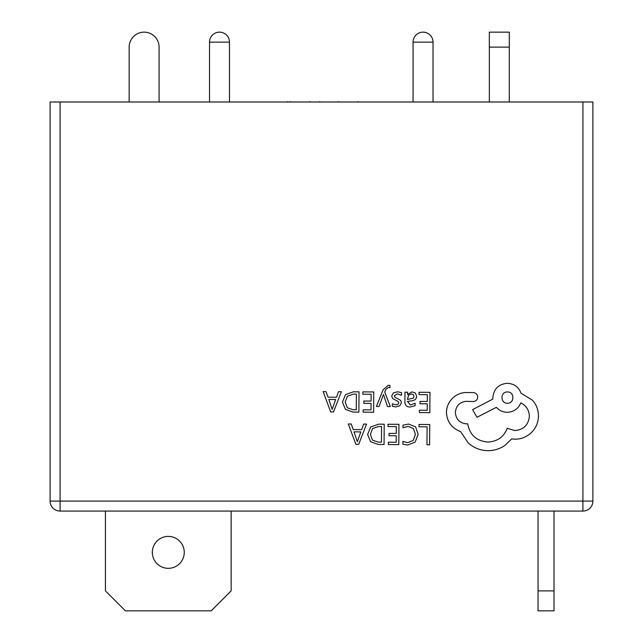 <?xml version="1.0" encoding="UTF-8"?>
<svg xmlns="http://www.w3.org/2000/svg" width="643" height="643" viewBox="0 0 643 643"><rect width="100%" height="100%" fill="white"/><g stroke="black" fill="none" stroke-linecap="round" stroke-linejoin="round"><path stroke-width="0.96" d="M168.297 568.332A15.962 15.962 0 0 1 152.327 552.369A15.962 15.962 0 0 1 168.297 536.407A15.962 15.962 0 0 1 184.26 552.369A15.962 15.962 0 0 1 168.297 568.332M231.15 511.072L231.15 590.893L211.201 610.85L125.393 610.85L105.436 590.893L105.436 511.072M554.009 590.893L554.009 610.85L538.046 610.85L538.046 590.893L554.009 590.893L554.009 511.072M538.046 590.893L538.046 511.072M360.683 101.996L350.459 101.996M358.006 101.594L358.006 101.996M348.755 101.996L333.91 101.996M338.604 101.594L338.604 101.996M330.02 101.996L319.314 101.996M319.796 101.594L319.796 101.996M315.416 101.996L299.357 101.996M309.781 101.594L309.781 101.996M297.894 101.996L279.89 101.996M287.67 101.594L287.67 101.996M290.347 101.594L290.347 101.996M433.028 101.996L433.028 42.125A9.975 9.975 0 0 0 423.054 32.15A9.975 9.975 0 0 0 413.071 42.125L413.071 101.996M229.487 101.996L229.487 42.125A9.975 9.975 0 0 0 219.512 32.15A9.975 9.975 0 0 0 209.53 42.125L209.53 101.996M509.296 47.116L489.339 47.116L489.339 32.15L509.296 32.15L509.296 101.996M489.339 47.116L489.339 101.996M159.086 101.996L159.086 47.116A14.966 14.966 0 0 0 144.12 32.15A14.966 14.966 0 0 0 129.155 47.116L129.155 101.996M582.912 101.996L60.088 101.996L60.088 501.098L582.912 501.098L582.912 101.996L592.894 101.996L592.894 501.098L582.912 501.098L582.912 511.072L60.088 511.072A9.975 9.975 0 0 1 50.106 501.098L50.106 101.996L60.088 101.996M582.912 511.072A9.975 9.975 0 0 0 592.894 501.098A9.975 9.975 0 0 1 582.912 511.072M419.035 424.468L419.019 426.783L427.105 426.839L426.976 444.819L429.596 444.835L429.733 424.541L419.035 424.468M408.635 424.05L403.008 425.192L402.992 427.708L408.241 426.381L413.433 428.56L415.386 434.363L413.208 440.447L407.67 442.657L402.896 441.42L402.872 444.16L407.678 445.02L415.153 442.087L418.135 434.226L415.587 426.872L408.635 424.05M388.042 424.251L388.018 426.558L396.313 426.622L396.265 433.446L389.015 433.398L388.991 435.721L396.249 435.769L396.209 442.263L388.372 442.207L388.356 444.546L398.805 444.618L398.949 424.324L388.042 424.251M384.209 424.219L378.623 424.179L370.722 426.968L367.611 434.507L370.617 441.733L378.269 444.474L384.064 444.514L384.209 424.219M381.46 442.159L381.572 426.518L378.623 426.494L372.578 428.568L370.368 434.459L372.554 440.19L378.389 442.135L381.46 442.159M348.297 423.962L355.884 444.313L358.69 444.329L366.558 424.099L363.665 424.075L361.671 429.612L353.224 429.548L351.199 423.986L348.297 423.962M360.827 431.895L354.02 431.847L357.331 441.725L360.827 431.895M419.051 392.278L419.035 394.585L427.33 394.649L427.282 401.473L420.024 401.425L420.008 403.748L427.265 403.796L427.217 410.29L419.389 410.234L419.373 412.573L429.821 412.645L429.966 392.351L419.051 392.278M410.105 407.035L415.105 405.725L415.129 403.257L410.363 404.977L407.453 401.409L411.753 400.838C414.96 400.412 416.576 398.845 416.592 396.136L415.37 393.05L412.026 391.884L407.566 394.432L407.517 392.19L404.977 392.174L404.905 401.505C404.881 405.17 406.617 407.019 410.105 407.035M413.328 398.162L414.012 396.329L413.288 394.633L411.351 393.966L408.586 395.123L407.461 399.464L413.328 398.162M397.334 393.854L401.505 395.284L401.529 392.656L397.599 391.78L393.371 392.905L391.716 396.024L392.551 398.427L398.274 401.586L398.821 402.944L398.033 404.351L396.032 404.873L392.351 403.796L392.334 406.272L395.766 406.939L399.785 405.813L401.441 402.735L400.734 400.436L394.971 397.181L394.328 395.791L397.334 393.854M376.404 406.464L379.04 406.489L383.461 394.432L387.472 406.545L390.317 406.561L384.731 392.061L385.864 389.433L388.485 387.407L389.923 387.713L389.939 385.446L388.308 385.229L383.099 389.835L376.404 406.464M362.853 391.876L362.837 394.191L371.132 394.247L371.083 401.071L363.825 401.023L363.809 403.346L371.067 403.402L371.019 409.896L363.191 409.84L363.174 412.171L373.623 412.243L373.768 391.957L362.853 391.876M359.019 391.852L353.441 391.812L345.54 394.593L342.43 402.14L345.436 409.358L353.087 412.099L358.882 412.139L359.019 391.852M356.278 409.792L356.383 394.143L353.441 394.127L347.397 396.201L345.187 402.084L347.365 407.815L353.208 409.768L356.278 409.792M323.116 391.595L330.703 411.938L333.5 411.962L341.377 391.724L338.483 391.708L336.49 397.237L328.043 397.181L326.009 391.619L323.116 391.595M335.646 399.528L328.838 399.48L332.15 409.358L335.646 399.528M446.443 412.597C447.094 421.937 451.812 428.27 460.589 431.598L468.297 443.051C473.939 447.97 480.466 450.518 487.868 450.695C494.29 450.663 500.069 448.83 505.221 445.189L511.611 438.888L514.93 439.201C521.328 439.169 526.874 436.902 531.568 432.393C536.029 427.876 538.328 422.411 538.464 415.989C538.44 410.025 536.455 404.769 532.517 400.227L521.023 393.219C518.74 387.046 514.191 383.742 507.391 383.308C498.606 384.088 493.768 388.862 492.86 397.631L492.851 399.078L472.573 409.607L476.993 417.291L496.396 407.324C499.121 410.491 502.713 412.155 507.182 412.308C513.797 411.922 518.346 408.779 520.814 402.88C526.207 405.54 529.06 409.985 529.374 416.214C528.474 424.983 523.627 429.765 514.842 430.545L507.214 428.326C503.887 436.959 497.409 441.524 487.788 442.038C476.439 440.994 469.752 434.933 467.71 423.858L466.561 423.85C459.713 423.15 455.983 419.373 455.389 412.517C455.935 406.03 459.423 402.301 465.853 401.336L473.208 401.537C475.933 401.288 477.427 399.809 477.717 397.093C477.492 394.521 476.109 393.018 473.561 392.592L465.05 392.527C459.874 393.002 455.485 395.132 451.876 398.933C448.34 402.823 446.523 407.381 446.443 412.597M507.472 391.965C500.117 391.587 500.23 403.563 507.391 403.217C514.625 403.724 514.705 391.563 507.472 391.965M433.028 42.125L413.071 42.125M229.487 42.125L209.53 42.125M60.088 511.072L60.088 501.098L50.106 501.098"/></g></svg>
